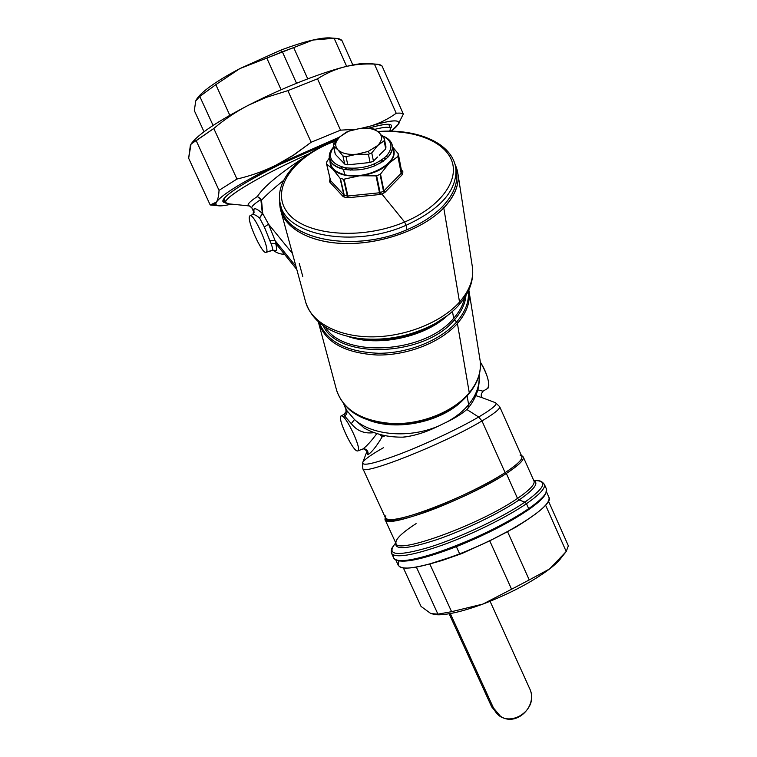 <?xml version="1.0" encoding="UTF-8"?>
<svg xmlns="http://www.w3.org/2000/svg" width="757" height="757" viewBox="0 0 757 757"><rect width="100%" height="100%" fill="white"/><g stroke="black" fill="none" stroke-linecap="round" stroke-linejoin="round"><path stroke-width="1.14" d="M379.295 155.194L385.729 148.921L385.947 146.839L385.729 148.921L379.295 155.194M386.42 156.074C375.434 165.622 361.751 169.521 345.362 167.761C330.941 163.985 327.024 157.059 333.629 146.981C327.024 157.059 330.941 163.985 345.362 167.761C361.751 169.521 375.434 165.622 386.42 156.074C393.678 147.303 392.173 140.471 381.916 135.588L381.869 135.569C392.173 140.452 393.687 147.284 386.42 156.074L387.716 157.399L386.42 156.074M335.294 154.267L344.747 164.108L347.804 164.837L370.097 162.5L373.438 161.099L377.582 156.992L373.438 161.099L371.744 152.905L377.705 145.514L384.121 140.745L385.729 148.921L384.121 140.745L385.909 147.87L384.338 138.663L385.947 146.839L384.338 138.663L379.125 132.607L374.469 129.154L371.422 128.472L360.218 128.397L349.564 130.838L346.28 132.201L339.761 136.847L333.525 145.126L335.294 154.267L333.44 146.158L337.859 149.763L342.921 155.951L344.747 164.108L335.294 154.267M382.919 136.014L383.004 136.052C393.697 141.143 395.268 148.258 387.716 157.399C375.68 167.836 360.938 171.801 343.479 169.284C328.945 164.827 325.661 157.371 333.61 146.924C330.109 150.823 328.718 154.683 329.427 158.516C330.695 163.73 335.379 167.325 343.479 169.284C360.938 171.801 375.68 167.836 387.716 157.399C391.397 153.482 392.949 149.612 392.391 145.779C391.587 141.54 388.445 138.294 382.957 136.033M338.436 157.541L341.558 160.787L338.436 157.541M347.804 164.837L344.747 164.108L342.921 155.951L345.987 156.68L347.804 164.837L345.987 156.68L356.897 154.22L368.394 154.305L370.097 162.5L347.804 164.837M355.26 164.061L362.622 163.285L355.26 164.061M373.438 161.099L370.097 162.5L368.394 154.305L371.744 152.905L373.438 161.099M379.125 132.607L384.338 138.663L384.291 139.695L384.121 140.745L377.705 145.514C382.257 140.726 382.72 136.421 379.125 132.607C375.008 129.031 368.706 127.63 360.218 128.397L371.422 128.472L374.469 129.154L379.125 132.607C382.72 136.421 382.257 140.726 377.705 145.514L371.744 152.905L369.548 153.86L368.205 151.428L377.705 145.514L368.205 151.428L369.548 153.86L368.394 154.305L356.897 154.22L345.987 156.68L342.921 155.951L337.859 149.763L333.44 146.158L333.752 144.076L339.761 136.847C335.105 141.531 334.471 145.836 337.859 149.763C341.833 153.472 348.182 154.958 356.897 154.22L368.205 151.428L356.897 154.22C348.182 154.958 341.833 153.472 337.859 149.763C334.471 145.836 335.105 141.531 339.761 136.847L348.428 131.273L339.761 136.847L348.428 131.273L360.218 128.397C368.706 127.63 375.008 129.031 379.125 132.607M392.391 145.779L393.432 151.22C396.905 164.695 365.385 180.109 344.7 174.716L343.479 169.284L344.7 174.716C336.628 172.738 331.963 169.142 330.686 163.909L330.951 158.828C329.219 166.512 333.799 171.811 344.7 174.716C367.467 180.705 401.115 161.761 392.467 148.296M401.503 170.685L398.352 154.078L401.532 170.827L401.352 172.984L398.163 156.216L401.352 172.984L397.945 156.5L401.153 173.306L383.922 190.896L380.497 174.044L383.922 190.896L383.496 191.209L380.071 174.403L383.496 191.209L380.118 192.656L376.655 175.861L380.118 192.656L379.531 192.78L376.049 175.936L379.531 192.78L347.908 196.006L344.104 179.239L347.908 196.006L347.349 195.997L343.555 179.286L347.349 195.997L344.255 195.221L340.432 178.52L343.877 194.984L340.035 178.245L343.877 194.984L330.563 180.62L326.646 163.995L332.872 169.265L340.035 178.245L343.555 179.286L359.66 175.775L376.655 175.861L380.497 174.044L389.335 162.973L397.945 156.5L398.201 153.709L392.609 146.953L398.201 153.709L398.163 156.216L389.344 162.973L380.497 174.044L376.655 175.861L359.66 175.775L343.555 179.286L340.035 178.245L332.872 169.265C338.426 174.612 347.359 176.788 359.66 175.775C372.047 174.224 381.802 170.098 388.928 163.398L389.335 162.973C394.321 157.484 395.457 152.327 392.713 147.492C395.457 152.327 394.321 157.484 389.335 162.973L388.928 163.398C381.802 170.098 372.047 174.224 359.66 175.775C347.359 176.788 338.426 174.612 332.872 169.265L330.383 165.234L329.938 160.721L330.383 165.234L332.872 169.265L326.646 163.995L326.882 161.61L329.342 158.043L326.882 161.61L326.551 163.853L330.563 180.62L326.598 163.947M340.338 168.423L341.871 166.947L340.338 168.423M386.174 156.32L386.827 156.491L386.174 156.32M329.901 179.305L329.569 181.529L329.901 179.305M330.478 180.488L329.797 182.125L330.563 180.62L343.877 194.984L343.053 196.46L329.797 182.125L343.053 196.46L343.877 194.984L343.792 196.905L343.053 196.46L343.792 196.905L344.255 195.221L347.349 195.997L346.98 197.719L343.792 196.905L346.98 197.719L347.349 195.997L347.908 196.006L348.106 197.747L346.98 197.719L348.106 197.747L347.908 196.006L379.531 192.78L379.626 194.54L348.106 197.747L379.626 194.54L379.531 192.78L380.118 192.656L380.799 194.275L379.626 194.54L380.799 194.275L380.118 192.656L383.496 191.209L384.282 192.78L380.799 194.275L381.774 193.887L404.626 222.019C361.013 240.622 304.569 235.427 287.594 212.66C269.937 190.158 292.325 157.853 332.427 142.155L334.026 143.688L332.427 142.155L336.25 140.707L332.427 142.155C292.325 157.853 269.937 190.158 287.594 212.66C304.569 235.427 361.013 240.622 404.626 222.019L381.774 193.887L384.282 192.78L383.496 191.209L383.922 190.896L385.143 192.174L384.282 192.78L385.143 192.174L383.922 190.896L401.153 173.306L402.298 174.621L385.143 192.174L402.298 174.621L401.153 173.306L402.686 173.959L402.298 174.621L402.686 173.959L401.352 172.984L401.532 170.827L402.875 171.735L402.686 173.959L402.875 171.735L401.541 170.864M330.449 180.327L326.551 163.853M401.342 169.814L402.592 171.101L401.342 169.814M378.226 131.784C413.417 129.324 444.529 140.953 451.834 160.957C459.253 180.885 440.006 207.21 404.626 222.019L406.083 225.302C353.888 248.428 285.559 235.522 280.364 204.22C285.559 235.522 353.888 248.428 406.083 225.302L404.626 222.019C440.006 207.21 459.253 180.885 451.834 160.957C444.529 140.953 413.417 129.324 378.226 131.784M332.058 142.004L332.058 142.004C297.898 155.336 274.45 181.037 280.364 204.22M377.932 131.529C417.504 128.368 452.837 143.196 455.875 168.735L456.556 173.135C457.805 184.169 453.121 195.315 442.514 206.557C433.581 215.698 421.725 223.429 406.944 229.731L406.083 225.302C440.442 209.386 457.029 190.527 455.875 168.735L455.61 167.013L455.875 168.735C457.029 190.527 440.442 209.386 406.083 225.302L406.944 229.731C354.91 252.838 286.742 239.865 281.528 208.525L280.667 205.346M281.178 206.916C284.537 239.212 353.831 253.349 406.944 229.731C421.725 223.429 433.581 215.698 442.514 206.557L443.772 207.91C454.493 196.517 459.234 185.228 457.976 174.063L454.976 164.288C461.609 178.009 457.871 192.552 443.772 207.91L442.514 206.557C453.736 194.615 458.326 182.872 456.272 171.319M443.772 207.91C422.699 229.948 378.651 245.372 341.076 243.394C303.434 241.53 278.396 223.145 279.778 201.239L280.601 209.926C285.342 229.466 312.821 243.773 348.75 243.555C384.632 243.385 424.128 228.377 443.772 207.91L459.527 302.062L443.772 207.91M384.253 158.09L385.985 159.055L384.253 158.09M440.044 320.675L431.944 325.747C410.748 337.045 388.284 341.587 364.552 339.363C388.284 341.587 410.748 337.045 431.944 325.747L435.332 323.466C411.723 336.042 386.704 341.095 360.275 338.625C386.704 341.095 411.723 336.042 435.332 323.466L447.576 315.442L435.332 323.466C444.794 318.158 452.658 311.988 458.95 304.957L459.527 302.062L458.95 304.957C469.359 293.063 473.873 280.648 472.491 267.685C473.806 279.153 469.491 290.612 459.527 302.062C441.284 322.633 404.352 337.253 370.523 336.856C336.666 336.505 310.417 321.498 305.487 301.437C310.417 321.498 336.666 336.505 370.523 336.856C404.352 337.253 441.284 322.633 459.527 302.062C469.491 290.612 473.806 279.153 472.491 267.685L457.976 174.063M402.516 171.129L401.409 170.136M305.79 302.535C312.915 322.69 331.074 334.726 360.275 338.625L357.228 338.237M299.27 263.493L302.772 276.485M254.002 212.263L253.86 209.121C255.128 207.976 257.957 209.434 262.348 213.465L259.604 217.997C255.97 215.083 253.51 213.966 252.223 214.638C253.51 213.966 255.97 215.083 259.604 217.997L262.736 213.54L259.604 217.997L264.354 226.986L270.978 243.338L276.314 243.659L270.978 243.338L269.738 240.414L275.122 240.66L269.738 240.414L264.354 226.986L268.546 224.195L264.354 226.986L259.604 217.997L262.736 213.54L268.546 224.195L276.314 243.659L275.68 243.47C276.683 247.34 276.844 249.696 276.182 250.548L273.107 250.179L276.182 250.548C276.844 249.696 276.683 247.34 275.68 243.47L280.573 249.384L275.68 243.47L278.321 246.602L275.122 240.66L295.968 266.436L275.122 240.66L268.546 224.195L292.448 253.491L268.546 224.195L262.736 213.54L261.525 200.255C265.811 195.41 273.182 188.786 283.638 180.384C273.182 188.786 265.811 195.41 261.525 200.255L257.371 196.489C263.483 187.007 278.775 174.176 303.254 157.995C278.775 174.176 263.483 187.007 257.371 196.489L261.525 200.255L262.348 213.465L260.843 199.498L261.525 200.255L260.843 199.498C261.373 199.252 260.209 198.249 257.371 196.489C248.949 202.11 246.28 205.261 249.365 205.942L249.848 206.008L249.365 205.942C246.28 205.261 248.949 202.11 257.371 196.489L260.843 199.498L262.348 213.465C257.957 209.434 255.128 207.976 253.86 209.121L254.03 209.519M381.443 160.219L382.19 161.922L381.443 160.219L383.307 161.165M381.32 160.266L382.077 161.998L381.32 160.266M447.803 315.272C424.942 337.187 377.809 347.208 347.936 336.458C377.809 347.208 424.942 337.187 447.803 315.272M464.599 297.633C463.199 304.711 459.556 311.6 453.67 318.309L452.468 311.411L453.67 318.309C425.358 353.358 343.829 358.449 325.359 327.147C343.829 358.449 425.358 353.358 453.67 318.309C459.556 311.6 463.199 304.711 464.599 297.633M374.45 165.963L374.62 163.881L374.45 165.963M381.168 160.37L382.03 162.026M353.538 168.404L350.226 170.183L353.538 168.404M344.161 169.426L346.895 168.007L344.161 169.426M389.732 131.16L390.555 128.387C389.6 126.627 384.348 126.939 374.8 129.333C387.064 126.305 392.221 126.637 390.281 130.318L389.675 131.16M251.844 207.872L249.365 205.942L227.677 203.728C215.215 202.819 255.98 177.119 309.187 153.785C261.487 174.725 221.848 198.495 225.908 202.734L228.983 203.87M251.863 207.929C251.267 206.633 254.257 203.822 260.843 199.498C254.257 203.822 251.267 206.633 251.863 207.929L253.955 212.49M270.978 243.338C272.435 247.179 272.955 249.45 272.539 250.151L266.322 252.185C270.4 249.791 253.415 212.149 249.914 215.868L249.744 216.029C246.148 219.256 262.357 255.1 266.123 252.327L272.539 250.151C272.955 249.45 272.435 247.179 270.978 243.338L275.68 243.47L270.978 243.338M454.474 319.776L453.67 318.309L454.474 319.776C461.401 311.846 465.233 303.746 465.971 295.457C465.233 303.746 461.401 311.846 454.474 319.776C424.791 356.717 338.36 359.944 323.211 325.718C338.36 359.944 424.791 356.717 454.474 319.776L456.594 322.018L454.474 319.776M468.299 291.133C469.312 301.494 465.404 311.789 456.594 322.018C465.404 311.789 469.312 301.494 468.299 291.133M468.848 289.988L469.103 291.615C470.39 302.28 466.492 312.906 457.408 323.485L456.594 322.018C440.527 340.309 408.487 353.32 378.689 353.282C346.82 351.958 327.024 341.767 319.312 322.709C327.024 341.767 346.82 351.958 378.689 353.282C408.487 353.32 440.527 340.309 456.594 322.018L457.408 323.485C440.905 342.315 407.616 355.544 377.128 355.014C344.53 353.065 324.952 342.079 318.394 322.075C324.952 342.079 344.53 353.065 377.128 355.014C407.616 355.544 440.905 342.315 457.408 323.485C466.492 312.906 470.39 302.28 469.103 291.615L468.848 289.988M381.414 160.872L380.525 162.963L381.414 160.872M388.871 124.593L390.555 128.387C394.406 123.003 387.054 122.946 368.489 128.226C380.563 124.706 387.934 123.542 390.612 124.735C391.946 125.369 391.927 126.589 390.565 128.406M225.908 202.734L224.015 198.552M249.914 215.868L252.034 214.808M252.403 214.543L253.027 214.08L253.86 209.121M266.322 252.185C263.067 256.443 246.063 219.407 249.744 216.029C252.724 210.862 270.495 249.649 266.322 252.185M276.182 250.548L272.539 250.151L276.182 250.548M469.085 393.602L469.132 393.536C477.818 382.862 481.49 371.952 480.156 360.786C481.471 371.555 477.847 382.219 469.274 392.769L457.408 323.485L469.274 392.769C453.708 411.543 422.122 424.469 393.025 423.608C361.893 421.299 343.044 410.029 336.477 389.808C343.044 410.029 361.893 421.299 393.025 423.608C422.122 424.469 453.708 411.543 469.274 392.769C477.847 382.219 481.471 371.555 480.156 360.786L468.838 289.978M225.86 202.639L223.031 200.397C225.766 194.057 244.899 182.002 280.431 164.203L337.679 139.004L280.431 164.203C237.499 185.153 214.108 202.365 225.86 202.639M431.367 325.567L432.096 325.661L431.367 325.567M336.751 390.849C344.17 411.183 363.256 422.33 394.009 424.289C425.652 423.712 450.699 413.464 469.132 393.536L468.914 393.735C453.121 413.227 419.34 426.342 389.779 424.1M395.495 127.583L391.227 131.179L398.21 124.328C400.803 119.218 391.719 119.748 370.958 125.927C395.608 118.717 403.784 119.265 395.495 127.583M370.996 64.004L370.996 64.004C366.587 62.613 357.796 63.569 344.624 66.862C320.552 72.899 282.541 87.897 250.643 104.116L248.457 105.223L250.643 104.116C282.541 87.897 320.552 72.899 344.624 66.862C335.19 69.294 326.153 73.287 317.505 78.832L287.878 90.651L266.038 97.445L248.457 105.223C217.647 121.29 198.731 133.923 191.701 143.12C198.731 133.923 217.647 121.29 248.457 105.223C236.212 111.553 224.659 119.313 213.786 128.491L191.057 144.048L188.644 158.241L210.191 204.958L188.644 158.241L190.348 145.467C191.587 142.543 193.537 140.953 196.195 140.688L219.038 190.338L196.195 140.688L213.786 128.491L236.96 179.049L213.786 128.491C224.659 119.313 236.212 111.553 248.457 105.223L266.038 97.445L287.878 90.651L311.155 142.25L287.878 90.651L317.505 78.832L340.518 130.166L311.155 142.25L292.486 155.819L275.766 165.291C263.464 171.319 250.52 175.908 236.96 179.049L219.038 190.338C218.764 195.779 217.893 199.697 216.426 202.091C214.912 204.399 212.84 205.365 210.191 204.958L216.426 202.091C217.893 199.697 218.764 195.779 219.038 190.338L236.96 179.049C250.52 175.908 263.464 171.319 275.766 165.291L277.961 164.212L275.766 165.291C241.445 182.56 221.659 194.823 216.426 202.091C215.206 204.097 215.707 205.308 217.94 205.724C220.552 206.169 225.066 205.639 231.472 204.116C219.142 207.011 214.127 206.339 216.426 202.091C221.659 194.823 241.445 182.56 275.766 165.291L339.533 137.064L277.961 164.212L294.861 154.267L311.155 142.25L340.518 130.166L354.929 129.286L340.518 130.166L317.505 78.832C326.153 73.287 335.19 69.294 344.624 66.862C354.087 64.515 364.022 63.597 374.431 64.108C378.311 64.099 380.856 64.733 382.058 66.001L403.339 114.061L397.898 124.839L403.339 114.061L382.058 66.001L377.79 64.298L374.431 64.108L396.223 113.257C399.942 112.897 402.308 113.162 403.339 114.061C402.308 113.162 399.942 112.897 396.223 113.257L374.431 64.108C364.022 63.597 354.087 64.515 344.624 66.862C355.951 64.014 364.07 62.916 368.971 63.569L375.718 64.127M364.032 128.141L370.958 125.927C380.137 123.041 388.559 118.821 396.223 113.257C388.559 118.821 380.137 123.041 370.958 125.927L364.032 128.141M479.058 375.283C479.9 385.228 476.418 395.022 468.63 404.654L467.107 395.854L468.63 404.654C463.161 411.212 456.093 416.908 447.425 421.734L438.549 426.03C409.386 438.691 372.037 435.521 354.484 419.529L346.838 410.578L343.773 404.03L346.838 410.578L354.484 419.529C372.037 435.521 409.386 438.691 438.549 426.03C426.172 432.133 414.543 435.833 403.67 437.13L402.724 437.149C413.776 436.089 425.718 432.389 438.549 426.03L447.425 421.734C455.742 417.646 462.215 413.559 466.832 409.49L478.67 417.012C459.868 428.036 427.289 443.432 401.532 453.424C374.488 463.625 361.591 466.586 362.821 462.3C361.591 466.586 374.488 463.625 401.532 453.424C427.289 443.432 459.868 428.036 478.67 417.012L466.832 409.49C462.215 413.559 455.742 417.646 447.425 421.734C456.093 416.908 463.161 411.212 468.63 404.654C476.418 395.022 479.9 385.228 479.058 375.283M361.401 128.283L370.958 125.927L361.401 128.283M347.141 407.398C366.322 427.79 414.751 430.071 447.141 411.288M437.215 416.085C424.904 421.242 412.063 423.977 398.712 424.28C412.063 423.977 424.904 421.242 437.215 416.085M367.694 419.766C396.413 431.755 442.362 421.971 463.653 399.346C442.362 421.971 396.413 431.755 367.694 419.766M468.952 407.124L468.072 408.203L468.63 404.654L468.072 408.203L466.832 409.49L468.952 407.124M347.823 419.775L351.286 423.646C357.011 430.988 364.619 433.988 374.109 432.625C364.619 433.988 357.011 430.988 351.286 423.646L354.484 419.529L364.183 428.017L354.484 419.529L351.286 423.646L344.558 415.934C346.64 414.599 347.397 412.811 346.838 410.578L346.952 410.975M365.167 449.071C367.609 450.197 368.498 452.09 367.855 454.749L367.363 451.446L367.855 454.749C371.64 452.468 376.437 446.469 382.247 436.742L385.464 435.71L382.247 436.742L382.663 435.133L382.247 436.742C376.437 446.469 371.64 452.468 367.855 454.749C368.498 451.626 367.306 449.667 364.287 448.873L363.417 448.873M475.793 395.627L482.398 397.775L475.793 395.627M495.116 402.573C498.409 403.736 492.921 408.553 478.67 417.012L481.972 420.939C444.009 443.886 361.458 476.484 362.802 468.488C361.458 476.484 444.009 443.886 481.972 420.939L478.67 417.012C492.921 408.553 498.409 403.736 495.116 402.573L482.398 397.775M479.768 372.283L479.096 375.567L479.768 372.283M483.023 391.199L477.818 389.846L483.023 391.199M480.298 362.083C487.669 374.772 490.12 383.553 487.64 388.436L487.376 388.587C491.113 387.395 487.054 371.999 480.298 362.083M346.091 411.571L343.943 414.42L346.091 411.581L345.826 409.083L343.754 404.011M344.558 415.934L343.943 414.42L344.558 415.934M345.608 408.411L345.798 409.035M383.487 447.69C371.526 454.474 364.637 459.348 362.821 462.3L367.145 450.869M362.584 449.09L362.887 448.977C366.596 446.252 371.261 441.123 376.872 433.562C371.261 441.123 366.596 446.252 362.887 448.977L362.584 449.09M379.55 434.357L382.247 436.742L379.55 434.357M341.388 415.915L341.01 416.066C337.073 418.053 352.913 451.645 357.455 450.954L357.843 450.869C362.3 449.715 345.712 414.458 341.388 415.915C346.006 414.495 363.209 452.052 357.455 450.954C352.63 451.607 336.136 415.678 341.388 415.915M495.494 402.705L499.677 406.689L521.866 456.49C522.794 459.338 517.201 464.722 505.108 472.642L481.972 420.939C494.368 413.559 500.263 408.799 499.677 406.689L499.677 406.689C500.263 408.799 494.368 413.559 481.972 420.939L505.108 472.642C468.119 497.302 385.256 528.301 385.54 518.043L362.802 468.488L362.594 462.887M385.833 515.754C383.808 522.15 396.867 520.561 425.008 510.975C451.815 501.408 485.956 485.048 505.108 472.642L506.348 473.456C487.025 485.985 452.62 502.506 425.453 512.224C396.933 521.97 383.525 523.674 385.218 517.334L385.001 519.491C384.717 529.947 468.848 498.503 506.348 473.456L505.108 472.642C520.05 462.773 525.036 456.935 520.078 455.137M521.497 455.667C526.512 457.502 521.469 463.435 506.348 473.456L517.514 498.399C480.487 524.289 396.204 554.957 395.977 543.394C396.204 554.957 480.487 524.289 517.514 498.399L506.348 473.456C518.592 465.413 524.251 459.944 523.305 457.048L521.497 455.667M533.969 480.979L534.007 481.074C535.114 484.338 529.616 490.11 517.514 498.399L519.084 499.97C499.752 513.095 464.987 529.938 437.347 539.476C408.307 548.976 394.482 550.197 395.864 543.148C394.482 550.197 408.307 548.976 437.347 539.476C464.987 529.938 499.752 513.095 519.084 499.97L517.514 498.399C529.616 490.11 535.114 484.338 534.007 481.074L523.305 457.048M332.777 38.228L332.777 38.228C328.737 37.377 322.132 37.973 312.963 40.036C303.519 42.203 292.571 45.666 280.099 50.435L239.865 68.594C217.363 80.545 203.16 90.433 197.236 98.268C203.16 90.433 217.363 80.545 239.865 68.594L215.83 84.652L229.806 115.282L215.83 84.652L199.791 96.432L213.086 125.444L199.791 96.432L215.83 84.652L239.865 68.594L266.805 58.1L239.865 68.594L280.099 50.435L282.342 51.75L280.099 50.435C292.571 45.666 303.519 42.203 312.963 40.036L334.13 38.276C338.209 38.314 340.82 39.071 341.956 40.547L336.988 38.446L334.13 38.276L346.649 66.361L334.13 38.276L312.963 40.036L266.805 58.1L281.102 89.761L266.805 58.1L282.342 51.75L296.526 83.261L282.342 51.75L293.697 47.596L307.739 78.87L293.697 47.596L312.963 40.036C321.138 38.191 327.298 37.519 331.424 38.011L335.162 38.304M341.956 40.547L352.828 64.979L341.956 40.547M194.322 110.607L204.021 131.746L194.322 110.607L195.741 100.927L199.791 96.432L196.621 99.12L195.741 100.927L194.322 110.607M416.085 523.626C401.73 532.89 395.022 539.476 395.977 543.394L385.001 519.491M533.836 480.695C539.098 483.051 534.187 489.476 519.084 499.97L524.885 502.128C502.487 517.495 460.474 537.413 429.891 547.084C398.144 556.376 386.335 555.534 394.463 544.567C386.335 555.534 398.144 556.376 429.891 547.084C460.474 537.413 502.487 517.495 524.885 502.128L519.084 499.97C534.187 489.476 539.098 483.051 533.836 480.695M536.155 480.581C547.803 481.31 544.046 488.492 524.885 502.128L526.475 503.698C506.916 517.116 472.557 534.149 443.347 544.785C412.508 555.562 395.258 558.42 391.587 553.367C395.258 558.42 412.508 555.562 443.347 544.785C472.557 534.149 506.916 517.116 526.475 503.698L524.885 502.128C544.046 488.492 547.803 481.31 536.164 480.581L533.704 480.383M542.324 482.55L544.387 484.376C545.665 488.066 539.684 494.501 526.475 503.698L528.679 508.638C509.168 522.131 474.838 539.183 445.608 549.771C414.76 560.483 397.472 563.255 393.754 558.079L391.587 553.367C390.934 550.897 391.331 548.721 392.76 546.838M544.387 484.376L546.497 489.117C547.803 492.873 541.861 499.383 528.679 508.638L526.475 503.698C539.684 494.501 545.665 488.066 544.387 484.376C542.447 481.878 540.441 480.676 538.369 480.761M528.679 508.638L528.339 509.849C509.12 522.803 485.133 535.067 456.367 546.658C426.834 557.975 407.427 562.659 398.163 560.71L396.753 560.218C409.811 566.378 492.779 534.319 528.679 508.638C538.113 502.08 543.867 496.819 545.939 492.854L545.381 494.236C543.327 498.163 537.65 503.367 528.339 509.849L528.679 508.638M393.858 555.222C392.94 557.72 393.905 559.385 396.753 560.218M546.44 491.672L548.967 497.358C554.512 505.023 507.796 535.303 459.641 553.869L456.367 546.658C485.133 535.067 509.12 522.803 528.339 509.849C538.88 502.487 544.747 496.819 545.948 492.835L546.412 488.927M396.98 560.275C405.175 563.18 424.97 558.638 456.367 546.658L459.641 553.869C423.362 567.466 402.913 571.298 398.305 565.384L395.769 559.877M399.09 560.928C394.785 570.39 408.118 570.494 439.088 561.23L461.988 553.499L489.741 540.829L507.559 531.679L526.777 520.173L515.612 527.288L489.741 540.829L461.988 553.499L459.641 553.869C481.045 545.381 500.566 535.928 518.195 525.509C540.498 511.874 550.727 502.421 548.882 497.16M461.988 553.499L442.239 560.435L427.819 564.552L461.988 553.499M489.741 540.829L511.571 589.23L482.985 604.048L451.598 611.684L429.825 564.022L451.598 611.684L437.934 614.154L430.828 613.558L421.024 606.404L403.396 568.005L421.024 606.404L430.828 613.558L435.881 614.675L437.934 614.154L416.397 567.125L437.934 614.154L451.598 611.684L482.985 604.048L511.571 589.23L489.741 540.829M529.238 579.919L511.571 589.23L529.238 579.919L507.559 531.679L529.238 579.919L549.601 568.942L529.238 579.919M545.589 505.203L566.217 551.512L549.601 568.942C532.748 581.565 511.098 593.062 484.65 603.424L482.985 604.048C464.098 610.984 449.412 614.57 438.928 614.807L435.663 614.693C445.864 615.394 461.628 611.845 482.985 604.048L484.65 603.424C511.098 593.062 532.748 581.565 549.601 568.942L560.644 558.467L566.217 551.512L545.589 505.203M548.475 501.134L568.356 545.816L566.217 551.512L568.356 545.816L548.475 501.134M561.372 557.625L549.601 568.942C555.07 564.703 558.997 560.928 561.372 557.625M500.282 716.065L498.475 714.93L491.709 706.906L493.488 708.003L450.32 613.548L493.488 708.003L500.282 716.065C515.924 727.666 538.577 705.846 529.474 688.189L490.072 601.295L529.474 688.189C541.189 711.448 503.66 732.407 493.488 708.003L491.709 706.906L449.128 613.766L491.709 706.906L499.383 715.497M329.427 158.516L330.686 163.909M398.343 154.012L401.522 170.77M342.315 167.079L340.754 168.556M332.086 141.994L336.581 140.291M280.601 209.926L305.487 301.437M296.81 269.511L278.321 246.602M272.899 250.188C277.043 253.16 280.856 254.456 284.348 254.068M254.078 212.357L253.557 213.436M273.277 250.188L266.123 252.327M336.477 389.808L318.337 321.867M223.306 199.668L223.031 200.397M399.128 123.05L398.21 124.328M211.156 205.033L217.94 205.724M398.608 424.289C412.054 423.986 424.97 421.233 437.347 416.028M468.375 407.853C476.484 397.662 480.042 386.799 479.067 375.254M363.71 427.743C375.112 434.319 388.426 437.451 403.67 437.13M482.644 397.87C480.61 396.308 480.771 394.066 483.117 391.132L487.64 388.436M345.533 412.925L344.359 414.107M363.72 427.752L364.193 428.027M367.524 451.03L367.419 451.664L364.287 448.882L362.887 448.967M362.887 448.977L357.843 450.869M344.113 414.249L341.18 415.972M394.463 544.567L395.731 542.864M545.381 494.236L545.939 492.854M518.195 525.509L515.612 527.288M439.088 561.23L442.239 560.435M438.928 614.807L435.881 614.675M560.644 558.467L558.903 560.634"/></g></svg>
